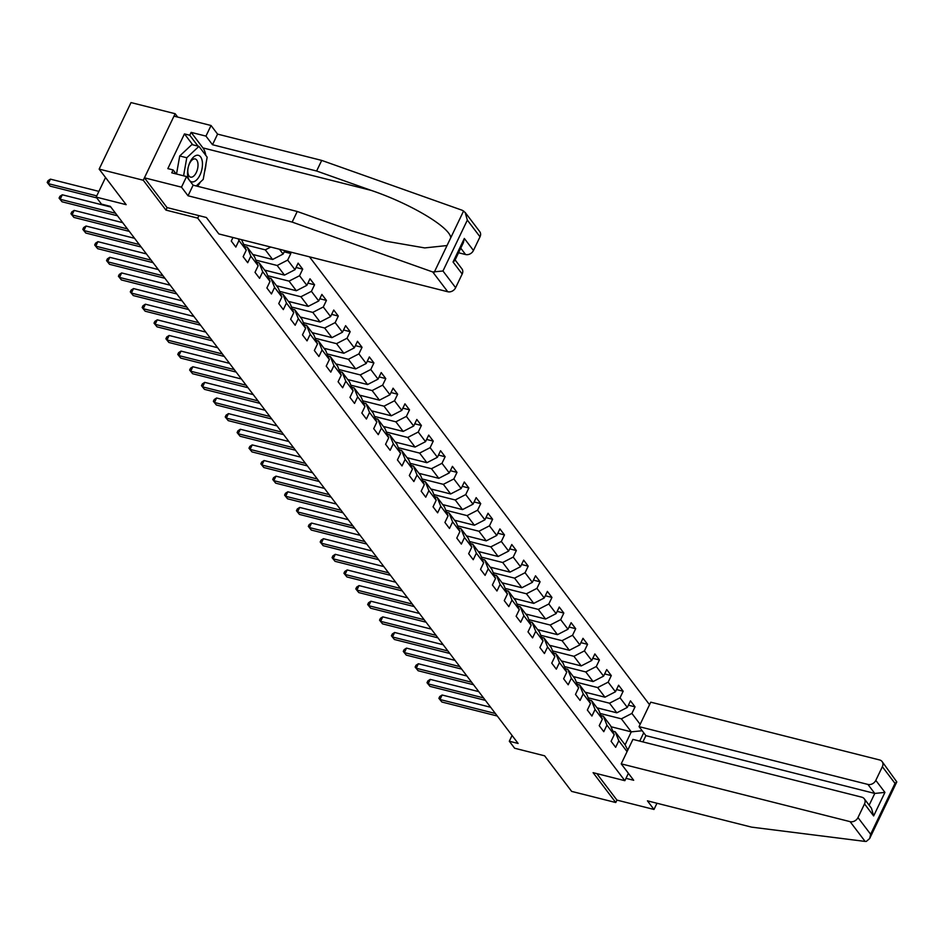 <?xml version="1.0" encoding="UTF-8"?>
<svg xmlns="http://www.w3.org/2000/svg" width="944" height="944" viewBox="0 0 944 944"><rect width="100%" height="100%" fill="white"/><g stroke="black" fill="none" stroke-linecap="round" stroke-linejoin="round"><path stroke-width="1.42" d="M177.696 117.08L175.147 113.717L131.027 102.577L99.155 169.106L143.264 180.245L165.943 210.099L197.709 218.123L198.913 215.621M649.543 704.696L309.479 256.827M175.147 113.717L143.264 180.245M197.709 218.123L624.857 780.688L593.092 772.664L615.759 802.53L616.928 800.099L596.809 773.608M615.759 802.53L571.639 791.391L544.629 755.814L514.633 748.238L509.312 741.229L518.126 743.459L110.306 206.347L101.48 204.116L96.158 197.095L126.166 204.671L99.155 169.106M628.397 773.313L624.857 780.688M279.459 249.251L283.117 254.066L284.781 250.597M640.15 724.296L631.89 713.416L635.041 706.855L630.474 700.849L627.323 707.41L620.019 697.793L623.17 691.232L618.603 685.214L615.464 691.775L608.16 682.158L611.299 675.597L606.732 669.579L603.594 676.14L596.289 666.523L599.428 659.962L594.862 653.944L591.723 660.517L584.419 650.888L587.557 644.327L582.991 638.321L579.852 644.882L572.548 635.265L575.687 628.692L571.132 622.686L567.981 629.247L560.677 619.63L563.828 613.069L559.261 607.051L556.11 613.612L548.806 603.995L551.957 597.434L547.39 591.416L544.24 597.977L536.935 588.36L540.086 581.799L535.519 575.793L532.369 582.354L525.065 572.725L528.215 566.164L523.649 560.158L520.51 566.719L513.206 557.102L516.344 550.541L511.778 544.523L508.639 551.084L501.335 541.467L504.474 534.906L499.907 528.888L496.768 535.449L489.464 525.832L492.603 519.271L488.036 513.253L484.897 519.825L477.593 510.197L480.732 503.636L476.165 497.63L473.027 504.19L465.722 494.573L468.861 488.001L464.306 481.995L461.156 488.555L453.852 478.938L457.002 472.378L452.436 466.36L449.285 472.92L441.981 463.303L445.131 456.743L440.565 450.725L437.414 457.285L430.11 447.668L433.261 441.108L428.694 435.101L425.543 441.662L418.239 432.033L421.39 425.473L416.823 419.466L413.684 426.027L406.38 416.41L409.519 409.849L404.952 403.831L401.814 410.392L394.509 400.775L397.648 394.214L393.082 388.196L389.943 394.757L382.639 385.14L385.777 378.579L381.211 372.561L378.072 379.134L370.768 369.505L373.907 362.944L369.352 356.938L366.201 363.499L358.897 353.882L362.048 347.309L357.481 341.303L354.33 347.864L347.026 338.247L350.177 331.686L345.61 325.668L342.46 332.229L335.155 322.612L338.306 316.051L333.739 310.033L330.589 316.594L323.285 306.977L326.435 300.416L321.869 294.41L318.73 300.971L311.426 291.342L314.564 284.781L309.998 278.775L306.859 285.336L299.555 275.719L302.694 269.158L298.127 263.14L294.988 269.701L287.684 260.084L290.823 253.523L289.513 251.788M643.714 732.78L639.725 741.111M627.064 751.625L618.804 740.745L615.653 747.318L611.087 741.3L614.237 734.739L606.933 725.122L603.782 731.683L599.216 725.665L602.366 719.104L595.062 709.487L591.912 716.048L587.357 710.041L590.496 703.469L583.191 693.852L580.053 700.413L575.486 694.406L578.625 687.846L571.321 678.217L568.182 684.789L563.615 678.771L566.754 672.211L559.45 662.594L556.311 669.154L551.744 663.136L554.883 656.576L547.579 646.959L544.44 653.519L539.874 647.501L543.024 640.941L535.72 631.324L532.569 637.884L528.003 631.878L531.153 625.306L523.849 615.689L520.699 622.249L516.132 616.243L519.283 609.682L511.978 600.054L508.828 606.626L504.261 600.608L507.412 594.047L500.108 584.43L496.957 590.991L492.402 584.973L495.541 578.412L488.237 568.795L485.098 575.356L480.531 569.35L483.67 562.777L476.366 553.16L473.227 559.721L468.661 553.715L471.799 547.154L464.495 537.525L461.356 544.098L456.79 538.08L459.929 531.519L452.624 521.902L449.486 528.463L444.919 522.445L448.058 515.884L440.754 506.267L437.615 512.828L433.048 506.81L436.199 500.249L428.895 490.632L425.744 497.193L421.177 491.187L424.328 484.614L417.024 474.997L413.873 481.558L409.307 475.552L412.457 468.991L405.153 459.362L402.002 465.935L397.436 459.917L400.586 453.356L393.282 443.739L390.132 450.3L385.577 444.282L388.716 437.721L381.411 428.104L378.273 434.665L373.706 428.659L376.845 422.086L369.541 412.469L366.402 419.03L361.835 413.024L364.974 406.463L357.67 396.834L354.531 403.407L349.964 397.389L353.103 390.828L345.799 381.211L342.66 387.772L338.094 381.754L341.244 375.193L333.94 365.576L330.789 372.137L326.223 366.119L329.373 359.558L322.069 349.941L318.919 356.502L314.352 350.495L317.503 343.923L310.198 334.306L307.048 340.867L302.481 334.86L305.632 328.3L298.328 318.671L295.177 325.243L290.622 319.225L293.761 312.665L286.457 303.048L283.318 309.608L278.751 303.59L281.89 297.03L274.586 287.413L271.447 293.973L266.881 287.967L270.019 281.395L262.715 271.778L259.576 278.338L255.01 272.332L258.149 265.771L250.844 256.143L247.706 262.715L243.139 256.697L246.278 250.136L238.974 240.519L235.835 247.08L231.268 241.062L232.967 237.51M241.546 239.67L246.278 250.136M238.313 238.856L238.974 240.519M258.149 265.771L254.538 256.792L247.234 247.175L244.85 246.573M247.234 247.175L250.844 256.143M270.019 281.395L266.409 272.427L259.104 262.81L256.721 262.208M244.012 244.484L265.311 249.865L272.615 259.482L252.78 254.467M259.104 262.81L262.715 271.778M270.763 247.057L265.311 249.865M283.117 254.066L272.615 259.482M281.89 297.03L278.279 288.062L270.975 278.433L268.592 277.831M255.871 260.119L277.182 265.488L284.486 275.117L264.65 270.102M270.975 278.433L274.586 287.413M287.684 260.084L277.182 265.488M294.988 269.701L284.486 275.117M293.761 312.665L290.15 303.685L282.846 294.068L280.451 293.466M267.742 275.742L289.041 281.123L296.345 290.74L276.521 285.737M282.846 294.068L286.457 303.048M299.555 275.719L289.041 281.123M306.859 285.336L296.345 290.74M305.632 328.3L302.021 319.32L294.717 309.703L292.321 309.101M279.613 291.377L300.912 296.758L308.216 306.375L288.38 301.372M294.717 309.703L298.328 318.671M311.426 291.342L300.912 296.758M318.73 300.971L308.216 306.375M317.503 343.923L313.892 334.955L306.588 325.338L304.192 324.736M291.484 307.012L312.783 312.393L320.087 322.01L300.251 316.995M306.588 325.338L310.198 334.306M323.285 306.977L312.783 312.393M330.589 316.594L320.087 322.01M329.373 359.558L325.751 350.59L318.447 340.961L316.063 340.359M303.354 322.647L324.653 328.016L331.958 337.645L312.122 332.63M318.447 340.961L322.069 349.941M335.155 322.612L324.653 328.016M342.46 332.229L331.958 337.645M341.244 375.193L337.622 366.225L330.317 356.596L327.934 355.994M315.225 338.271L336.524 343.651L343.828 353.268L323.993 348.265M330.317 356.596L333.94 365.576M347.026 338.247L336.524 343.651M354.33 347.864L343.828 353.268M353.103 390.828L349.492 381.848L342.188 372.231L339.805 371.629M327.096 353.906L348.395 359.286L355.699 368.903L335.863 363.9M342.188 372.231L345.799 381.211M358.897 353.882L348.395 359.286M366.201 363.499L355.699 368.903M364.974 406.463L361.363 397.483L354.059 387.866L351.675 387.264M338.967 369.541L360.266 374.921L367.57 384.538L347.734 379.535M354.059 387.866L357.67 396.834M370.768 369.505L360.266 374.921M378.072 379.134L367.57 384.538M376.845 422.086L373.234 413.118L365.93 403.501L363.546 402.899M350.838 385.176L372.137 390.556L379.441 400.173L359.605 395.158M365.93 403.501L369.541 412.469M382.639 385.14L372.137 390.556M389.943 394.757L379.441 400.173M388.716 437.721L385.105 428.753L377.801 419.124L375.417 418.522M362.697 400.811L383.996 406.18L391.3 415.808L371.476 410.793M377.801 419.124L381.411 428.104M394.509 400.775L383.996 406.18M401.814 410.392L391.3 415.808M400.586 453.356L396.976 444.376L389.671 434.759L387.276 434.157M374.567 416.434L395.866 421.815L403.171 431.432L383.335 426.428M389.671 434.759L393.282 443.739M406.38 416.41L395.866 421.815M413.684 426.027L403.171 431.432M412.457 468.991L408.846 460.011L401.542 450.394L399.147 449.792M386.438 432.069L407.737 437.45L415.041 447.067L395.206 442.063M401.542 450.394L405.153 459.362M418.239 432.033L407.737 437.45M425.543 441.662L415.041 447.067M424.328 484.614L420.705 475.646L413.401 466.029L411.018 465.427M398.309 447.704L419.608 453.085L426.912 462.702L407.076 457.687M413.401 466.029L417.024 474.997M430.11 447.668L419.608 453.085M437.414 457.285L426.912 462.702M436.199 500.249L432.576 491.281L425.272 481.652L422.888 481.051M410.18 463.339L431.479 468.708L438.783 478.337L418.947 473.322M425.272 481.652L428.895 490.632M441.981 463.303L431.479 468.708M449.285 472.92L438.783 478.337M448.058 515.884L444.447 506.916L437.143 497.287L434.759 496.686M422.051 478.962L443.35 484.343L450.654 493.96L430.818 488.957M437.143 497.287L440.754 506.267M453.852 478.938L443.35 484.343M461.156 488.555L450.654 493.96M459.929 531.519L456.318 522.539L449.014 512.922L446.63 512.321M433.921 494.597L455.22 499.978L462.525 509.595L442.689 504.592M449.014 512.922L452.624 521.902M465.722 494.573L455.22 499.978M473.027 504.19L462.525 509.595M471.799 547.154L468.189 538.174L460.884 528.557L458.501 527.956M445.792 510.232L467.091 515.613L474.395 525.23L454.56 520.227M460.884 528.557L464.495 537.525M477.593 510.197L467.091 515.613M484.897 519.825L474.395 525.23M483.67 562.777L480.059 553.809L472.755 544.192L470.372 543.591M457.651 525.867L478.962 531.248L486.266 540.865L466.43 535.85M472.755 544.192L476.366 553.16M489.464 525.832L478.962 531.248M496.768 535.449L486.266 540.865M495.541 578.412L491.93 569.444L484.626 559.816L482.231 559.214M469.522 541.502L490.821 546.871L498.125 556.5L478.301 551.485M484.626 559.816L488.237 568.795M501.335 541.467L490.821 546.871M508.639 551.084L498.125 556.5M507.412 594.047L503.801 585.068L496.497 575.451L494.101 574.849M481.393 557.125L502.692 562.506L509.996 572.123L490.16 567.12M496.497 575.451L500.108 584.43M513.206 557.102L502.692 562.506M520.51 566.719L509.996 572.123M519.283 609.682L515.672 600.703L508.368 591.086L505.972 590.484M493.264 572.76L514.563 578.141L521.867 587.758L502.031 582.755M508.368 591.086L511.978 600.054M525.065 572.725L514.563 578.141M532.369 582.354L521.867 587.758M531.153 625.306L527.531 616.338L520.227 606.721L517.843 606.119M505.134 588.395L526.433 593.776L533.738 603.393L513.902 598.378M520.227 606.721L523.849 615.689M536.935 588.36L526.433 593.776M544.24 597.977L533.738 603.393M543.024 640.941L539.402 631.973L532.097 622.344L529.714 621.742M517.005 604.03L538.304 609.399L545.608 619.028L525.773 614.013M532.097 622.344L535.72 631.324M548.806 603.995L538.304 609.399M556.11 613.612L545.608 619.028M554.883 656.576L551.272 647.608L543.968 637.979L541.585 637.377M528.876 619.653L550.175 625.034L557.479 634.651L537.643 629.648M543.968 637.979L547.579 646.959M560.677 619.63L550.175 625.034M567.981 629.247L557.479 634.651M566.754 672.211L563.143 663.231L555.839 653.614L553.455 653.012M540.747 635.288L562.046 640.669L569.35 650.286L549.514 645.283M555.839 653.614L559.45 662.594M572.548 635.265L562.046 640.669M579.852 644.882L569.35 650.286M578.625 687.846L575.014 678.866L567.71 669.249L565.326 668.647M552.618 650.923L573.917 656.304L581.221 665.921L561.385 660.918M567.71 669.249L571.321 678.217M584.419 650.888L573.917 656.304M591.723 660.517L581.221 665.921M590.496 703.469L586.885 694.501L579.581 684.884L577.197 684.282M564.477 666.558L585.776 671.939L593.08 681.556L573.256 676.541M579.581 684.884L583.191 693.852M596.289 666.523L585.776 671.939M603.594 676.14L593.08 681.556M602.366 719.104L598.756 710.136L591.451 700.507L589.056 699.905M576.347 682.193L597.646 687.562L604.951 697.191L585.115 692.176M591.451 700.507L595.062 709.487M608.16 682.158L597.646 687.562M615.464 691.775L604.951 697.191M614.237 734.739L610.626 725.759L603.322 716.142L600.927 715.54M588.218 697.817L609.517 703.197L616.821 712.814L596.986 707.811M603.322 716.142L606.933 725.122M620.019 697.793L609.517 703.197M627.323 707.41L616.821 712.814M627.795 750.102L625.081 744.804L615.181 731.777L612.798 731.175M600.089 713.452L621.388 718.832L631.276 731.86L611.016 726.738M615.181 731.777L618.804 740.745M631.89 713.416L621.388 718.832M642.156 730.739L631.276 731.86L625.081 744.804M105.539 177.519L96.158 197.095M512.061 735.47L509.312 741.229M635.041 706.855L628.397 705.18M623.17 691.232L616.526 689.545M611.299 675.597L604.656 673.922M599.428 659.962L592.785 658.287M587.557 644.327L580.914 642.652M575.687 628.692L569.055 627.017M563.828 613.069L557.184 611.382M551.957 597.434L545.313 595.758M540.086 581.799L533.443 580.123M528.215 566.164L521.572 564.488M516.344 550.541L509.701 548.853M504.474 534.906L497.83 533.23M492.603 519.271L485.959 517.595M480.732 503.636L474.089 501.96M468.861 488.001L462.23 486.325M457.002 472.378L450.359 470.69M445.131 456.743L438.488 455.067M433.261 441.108L426.617 439.432M421.39 425.473L414.746 423.797M409.519 409.849L402.876 408.162M397.648 394.214L391.005 392.539M385.777 378.579L379.134 376.904M373.907 362.944L367.263 361.269M362.048 347.309L355.404 345.634M350.177 331.686L343.533 329.999M338.306 316.051L331.663 314.376M326.435 300.416L319.792 298.741M314.564 284.781L307.921 283.106M302.694 269.158L296.05 267.471M290.823 253.523L284.179 251.847M165.943 210.099L167.135 207.609M490.656 707.268L442.122 695.008L439.963 699.504L495.388 713.499M441.875 702.017L438.889 698.336L441.875 702.017L497.287 716.012M438.889 698.336L439.751 696.53L442.122 695.008M187.679 175.442A13.688 6.891 104.2 0 0 196.482 180.056A13.688 6.891 104.2 0 0 202.323 161.707A13.688 6.891 104.2 0 0 193.52 157.093A13.688 6.891 104.2 0 0 187.679 175.442M187.903 172.74A9.369 4.72 104.2 0 0 190.617 177.13A9.369 4.72 104.2 0 0 196.022 173.059A9.369 4.72 104.2 0 0 197.921 163.347A9.369 4.72 104.2 0 0 195.207 158.958A9.369 4.72 104.2 0 0 189.803 163.029A9.369 4.72 104.2 0 0 187.903 172.74M176.516 174.026L179.726 155.972L191.892 144.574L198.948 146.355L207.161 157.176L203.22 179.395L196.21 185.968M183.584 175.808L186.782 157.754L198.948 146.355M179.726 155.972L186.782 157.754M621.211 763.849L850.096 821.646A6.313 5.062 -37.2 0 0 857.978 817.587L864.527 803.922A6.313 5.062 -37.2 0 0 864.256 798.766A6.313 5.062 -37.2 0 0 861.813 797.184L632.917 739.388L621.211 763.849L633.684 780.275L625.99 778.34M857.978 817.587L870.639 834.272L869.672 838.532L866.321 841.411L865.117 841.423L751.566 827.133L647.442 800.842L653.991 809.456L656.965 803.25M653.991 809.456L616.928 800.099M875.808 780.369L882.357 766.705A6.313 5.062 -37.2 0 0 882.097 761.548A6.313 5.062 -37.2 0 0 879.643 759.967L650.758 702.171L639.041 726.632L867.925 784.429A6.313 5.062 -37.2 0 0 875.808 780.369L884.941 792.394L874.781 793.444L645.885 735.647L642.888 741.913M645.885 735.647L639.041 726.632M864.256 798.766L871.465 808.253L873.648 815.946L864.527 803.922M882.097 761.548L896.8 781.915L895.018 783.39L882.357 766.705M432.73 271.966L442.96 270.999L455.633 287.684A6.313 5.062 142.8 0 1 447.751 291.743L432.73 271.966L292.156 222.088L188.033 195.786L181.496 187.172L144.432 177.814L167.029 207.574L206.382 217.509L218.866 233.947L447.751 291.743M192.718 144.774L184.458 133.906L167.831 168.61L173.13 169.944L171.749 172.823L186.57 176.563L193.119 185.177L297.242 211.48L351.852 230.855L385.766 241.18L424.729 247.918L447.031 245.546L450.784 237.711C449.887 227.15 410.31 203.609 371.24 190.405L316.618 171.017L212.506 144.727L205.957 136.113L191.136 132.372L202.925 147.901A23.694 11.918 -75.8 0 1 205.78 155.347M297.242 211.48L292.156 222.088M186.57 176.563L181.496 187.172M193.119 185.177L188.033 195.786M480.012 236.802L467.339 220.117L465.156 212.435L479.753 231.646A6.313 5.062 142.8 0 1 480.012 236.802L473.463 250.467A6.313 5.062 142.8 0 1 465.581 254.526L460.755 248.154M458.548 252.756L465.581 254.526M184.458 133.906L189.756 135.24L191.136 132.372M465.156 212.435L462.277 210.288L321.703 160.409L217.58 134.119L211.043 125.505L205.957 136.113M211.043 125.505L173.979 116.147L144.432 177.814M217.58 134.119L212.506 144.727M321.703 160.409L316.618 171.017M455.114 259.907L461.923 268.863A6.313 5.062 142.8 0 1 462.182 274.02L455.633 287.684M206.052 163.442A23.694 11.918 -75.8 0 1 204.506 172.115M200.411 182.015A23.694 11.918 -75.8 0 1 197.438 186.275M173.13 169.944L176.162 173.932M198.004 146.119L189.756 135.24M462.182 274.02L453.049 261.995L454.831 260.52L463.362 242.702L464.33 238.443L473.463 250.467M478.785 691.633L430.252 679.385L428.104 683.881L483.517 697.876M430.004 686.382L427.018 682.701L430.004 686.382L485.417 700.377M427.018 682.701L427.88 680.907L430.252 679.385M466.914 675.998L418.381 663.75L416.233 668.246L471.646 682.241M418.133 670.747L415.148 667.066L418.133 670.747L473.546 684.742M415.148 667.066L416.009 665.272L418.381 663.75M455.043 660.375L406.51 648.115L404.362 652.611L459.775 666.606M406.262 655.112L403.277 651.431L406.262 655.112L461.687 669.107M403.277 651.431L404.138 649.637L406.51 648.115M443.173 644.74L394.639 632.48L392.492 636.976L447.904 650.971M394.391 639.489L391.418 635.808L394.391 639.489L449.816 653.472M391.418 635.808L392.279 634.002L394.639 632.48M431.302 629.105L382.78 616.857L380.621 621.341L436.045 635.336M382.521 623.854L379.547 620.173L382.521 623.854L437.945 637.849M379.547 620.173L380.408 618.367L382.78 616.857M419.443 613.47L370.909 601.222L368.75 605.718L424.175 619.712M370.65 608.219L367.676 604.538L370.65 608.219L426.074 622.214M367.676 604.538L368.538 602.744L370.909 601.222M407.572 597.847L359.039 585.587L356.879 590.083L412.304 604.077M358.779 592.584L355.805 588.903L358.779 592.584L414.204 606.579M355.805 588.903L356.667 587.109L359.039 585.587M395.701 582.212L347.168 569.952L345.008 574.448L400.433 588.442M346.92 576.949L343.935 573.268L346.92 576.949L402.333 590.944M343.935 573.268L344.796 571.474L347.168 569.952M383.83 566.577L335.297 554.317L333.138 558.813L388.562 572.807M335.049 561.326L332.064 557.644L335.049 561.326L390.462 575.321M332.064 557.644L332.925 555.839L335.297 554.317M371.96 550.942L323.426 538.694L321.279 543.189L376.691 557.184M323.178 545.691L320.193 542.009L323.178 545.691L378.591 559.686M320.193 542.009L321.054 540.216L323.426 538.694M360.089 535.307L311.555 523.059L309.408 527.554L364.821 541.549M311.308 530.056L308.322 526.374L311.308 530.056L366.72 544.051M308.322 526.374L309.184 524.581L311.555 523.059M348.218 519.684L299.685 507.424L297.537 511.919L352.95 525.914M299.437 514.421L296.463 510.739L299.437 514.421L354.861 528.416M296.463 510.739L297.325 508.946L299.685 507.424M336.347 504.049L287.814 491.789L285.666 496.284L341.091 510.279M287.566 498.798L284.592 495.116L287.566 498.798L342.991 512.781M284.592 495.116L285.454 493.311L287.814 491.789M324.476 488.414L275.955 476.165L273.795 480.661L329.22 494.644M275.695 483.163L272.722 479.481L275.695 483.163L331.12 497.158M272.722 479.481L273.583 477.676L275.955 476.165M312.617 472.779L264.084 460.53L261.925 465.026L317.349 479.021M263.824 467.528L260.851 463.846L263.824 467.528L319.249 481.523M260.851 463.846L261.712 462.053L264.084 460.53M300.747 457.156L252.213 444.895L250.054 449.391L305.478 463.386M251.965 451.893L248.98 448.211L251.965 451.893L307.378 465.888M248.98 448.211L249.841 446.418L252.213 444.895M288.876 441.521L240.342 429.26L238.183 433.756L293.608 447.751M240.095 436.258L237.109 432.576L240.095 436.258L295.507 450.253M237.109 432.576L237.971 430.783L240.342 429.26M277.005 425.886L228.472 413.625L226.324 418.121L281.737 432.116M228.224 420.635L225.238 416.953L228.224 420.635L283.637 434.629M225.238 416.953L226.1 415.148L228.472 413.625M265.134 410.251L216.601 398.002L214.453 402.498L269.866 416.493M216.353 405L213.368 401.318L216.353 405L271.766 418.994M213.368 401.318L214.229 399.524L216.601 398.002M253.263 394.616L204.73 382.367L202.582 386.863L257.995 400.858M204.482 389.365L201.497 385.683L204.482 389.365L259.907 403.359M201.497 385.683L202.358 383.889L204.73 382.367M241.393 378.992L192.859 366.732L190.712 371.228L246.124 385.223M192.611 373.73L189.638 370.048L192.611 373.73L248.036 387.724M189.638 370.048L190.499 368.254L192.859 366.732M229.522 363.357L181 351.097L178.841 355.593L234.265 369.588M180.741 358.106L177.767 354.425L180.741 358.106L236.165 372.089M177.767 354.425L178.628 352.619L181 351.097M217.663 347.722L169.129 335.474L166.97 339.97L222.395 353.953M168.87 342.471L165.896 338.79L168.87 342.471L224.294 356.466M165.896 338.79L166.758 336.984L169.129 335.474M205.792 332.087L157.259 319.839L155.099 324.335L210.524 338.33M156.999 326.836L154.025 323.155L156.999 326.836L212.424 340.831M154.025 323.155L154.887 321.361L157.259 319.839M193.921 316.464L145.388 304.204L143.228 308.7L198.653 322.695M145.14 311.201L142.155 307.52L145.14 311.201L200.553 325.196M142.155 307.52L143.016 305.726L145.388 304.204M182.05 300.829L133.517 288.569L131.358 293.065L186.782 307.06M133.269 295.566L130.284 291.885L133.269 295.566L188.682 309.561M130.284 291.885L131.145 290.091L133.517 288.569M170.18 285.194L121.646 272.934L119.499 277.43L174.911 291.425M121.398 279.943L118.413 276.262L121.398 279.943L176.811 293.938M118.413 276.262L119.274 274.456L121.646 272.934M158.309 269.559L109.775 257.311L107.628 261.807L163.041 275.801M109.528 264.308L106.542 260.627L109.528 264.308L164.94 278.303M106.542 260.627L107.404 258.833L109.775 257.311M146.438 253.924L97.905 241.676L95.757 246.172L151.17 260.166M97.657 248.673L94.683 244.992L97.657 248.673L153.081 262.668M94.683 244.992L95.545 243.198L97.905 241.676M134.567 238.301L86.034 226.041L83.886 230.537L139.311 244.531M85.786 233.038L82.812 229.357L85.786 233.038L141.211 247.033M82.812 229.357L83.674 227.563L86.034 226.041M122.696 222.666L74.175 210.406L72.015 214.902L127.44 228.896M73.915 217.415L70.942 213.733L73.915 217.415L129.34 231.398M70.942 213.733L71.803 211.928L74.175 210.406M110.837 207.031L62.304 194.783L60.145 199.278L115.569 213.261M62.044 201.78L59.071 198.098L62.044 201.78L117.469 215.775M59.071 198.098L59.932 196.293L62.304 194.783M98.896 191.384L50.433 179.148L48.274 183.643L96.748 195.88M50.185 186.145L47.2 182.463L50.185 186.145L96.772 197.91M47.2 182.463L48.061 180.67L50.433 179.148M870.639 834.272L895.018 783.39M884.941 792.394L873.648 815.946M865.117 841.423L850.096 821.646M869.141 805.197L874.781 793.444L867.925 784.429M434.216 272.309L447.031 245.546M450.784 237.711L463.61 210.949M467.339 220.117L442.96 270.999M453.049 261.995L464.33 238.443M202.925 147.901L371.24 190.405M869.672 838.532L896.8 781.915"/></g></svg>
